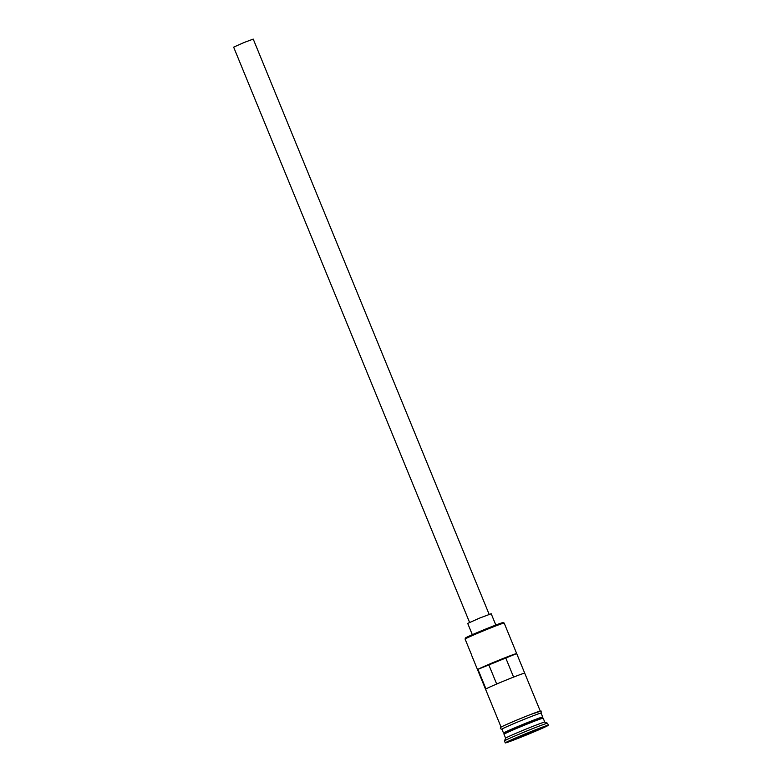 <?xml version="1.0" encoding="UTF-8"?>
<svg xmlns="http://www.w3.org/2000/svg" width="782" height="782" viewBox="0 0 782 782"><rect width="100%" height="100%" fill="white"/><g stroke="black" fill="none" stroke-linecap="round" stroke-linejoin="round"><path stroke-width="1.17" d="M465.075 639.041L465.495 637.975A20.322 0.635 -22.3 0 1 465.534 637.936A20.322 0.635 -22.3 0 1 484.645 629.481A20.322 0.635 -22.3 0 1 503.051 622.599L504.155 623.058A21.163 0.665 157.7 0 0 484.987 630.224A21.163 0.665 157.7 0 0 465.075 639.041L471.497 654.7A21.163 0.665 157.7 0 0 471.429 654.778A21.163 0.665 157.7 0 0 471.429 654.798L501.086 727.113M540.254 711.053L504.175 623.078A21.163 0.665 157.7 0 0 504.155 623.058M469.571 622.394L233.642 47.135L243.789 42.609L253.231 39.1L489.161 614.359M472.328 634.681L467.704 623.401L479.874 617.976L491.204 613.762L495.827 625.043M505.631 738.159A21.163 0.665 157.7 0 1 505.69 738.081A21.163 0.665 157.7 0 1 525.602 729.274A21.163 0.665 157.7 0 1 544.771 722.099A21.163 0.665 157.7 0 1 544.79 722.118L543.187 718.208A21.163 0.665 157.7 0 0 524.311 725.227A21.163 0.665 157.7 0 0 504.087 734.171A21.163 0.665 157.7 0 0 504.019 734.269L505.622 738.169L504.468 740.916A23.284 0.733 157.7 0 0 504.468 740.945L505.27 742.9A23.284 0.733 157.7 0 0 526.042 735.168A23.284 0.733 157.7 0 0 548.28 725.334A23.284 0.733 157.7 0 0 548.358 725.227A23.284 0.733 157.7 0 0 527.586 732.959A23.284 0.733 157.7 0 0 505.348 742.792A23.284 0.733 157.7 0 0 505.27 742.9M542.503 717.221A21.163 0.665 157.7 0 0 542.64 717.123A21.163 0.665 157.7 0 0 542.708 717.026A21.163 0.665 157.7 0 0 523.823 724.054A21.163 0.665 157.7 0 0 503.608 732.998A21.163 0.665 157.7 0 0 503.54 733.096A21.163 0.665 157.7 0 0 504.019 733.047L504.253 733.712A20.743 0.655 -22.3 0 1 504.322 733.624A20.743 0.655 -22.3 0 1 524.136 724.855A20.743 0.655 -22.3 0 1 542.63 717.974L542.952 718.208M544.771 722.099L547.537 723.252A23.284 0.733 157.7 0 0 547.537 723.252A23.284 0.733 157.7 0 0 526.452 731.141A23.284 0.733 157.7 0 0 504.546 740.837A23.284 0.733 157.7 0 0 504.468 740.916M524.712 673.175L516.687 653.596A21.163 0.665 157.7 0 0 498.769 660.243A21.163 0.665 157.7 0 0 477.939 669.353L485.964 688.922A21.163 0.665 -22.3 0 1 506.795 679.822A21.163 0.665 -22.3 0 1 524.712 673.175M542.708 717.026L541.095 713.116A21.163 0.665 157.7 0 0 522.22 720.144A21.163 0.665 157.7 0 0 502.005 729.078A21.163 0.665 157.7 0 0 501.936 729.176L503.54 733.096M496.687 684.035L488.848 664.915L516.687 653.596M477.939 669.353L488.848 664.915M514.126 739.479L539.512 728.648L514.126 739.479M505.778 658.033L513.598 677.104M525.328 734.21L538.319 729.645M515.152 738.619L525.621 735.06M542.63 717.974L542.473 717.583A20.743 0.655 157.7 0 0 523.969 724.464A20.743 0.655 157.7 0 0 504.155 733.223A20.743 0.655 157.7 0 0 504.087 733.321M501.008 727.201A21.378 0.674 -22.3 0 1 522.386 717.778A21.378 0.674 -22.3 0 1 540.421 711.18M541.134 713.204A21.378 0.674 157.7 0 0 541.222 713.135A21.378 0.674 157.7 0 0 523.197 719.733A21.378 0.674 157.7 0 0 501.809 729.156A21.378 0.674 157.7 0 0 501.966 729.264M547.556 723.272L548.358 725.227M501.976 729.283L500.353 728.677L500.724 727.368C501.086 726.634 518.974 719 531.095 714.318L541.124 711.014L541.144 713.223"/></g></svg>
